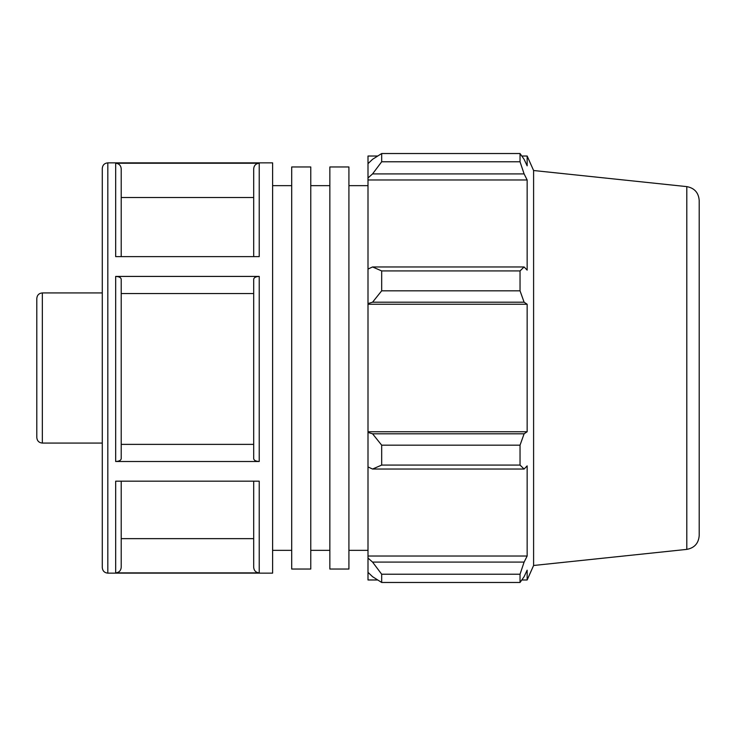 <?xml version="1.0" encoding="UTF-8"?>
<svg xmlns="http://www.w3.org/2000/svg" width="736" height="736" viewBox="0 0 736 736"><rect width="100%" height="100%" fill="white"/><g stroke="black" fill="none" stroke-linecap="round" stroke-linejoin="round"><path stroke-width="1.1" d="M291.695 166.962L291.695 569.038L310.767 569.038L310.767 166.962L291.695 166.962M329.848 166.962L329.848 569.038L348.919 569.038L348.919 166.962L329.848 166.962M348.919 185.647L368 185.647M310.767 185.647L329.848 185.647M42.338 292.928C38.971 293.259 37.131 295.099 36.8 298.466L36.8 437.534C37.131 440.901 38.971 442.741 42.338 443.072L42.338 292.928L102.286 292.928M272.614 162.858L272.614 573.142L107.824 573.142L107.824 162.858L272.614 162.858M115.672 572.884L259.228 572.884L259.228 481.178L115.672 481.178L115.672 572.884C119.03 572.553 120.879 570.694 121.21 567.336L121.21 481.178M115.672 461.5L259.228 461.5L259.228 276.414L115.672 276.414L115.672 461.5C119.03 461.334 120.879 460.405 121.21 458.73L121.21 279.192C120.879 277.509 119.03 276.589 115.672 276.414M115.672 256.616L259.228 256.616L259.228 163.236L115.672 163.236L115.672 256.616M121.21 256.616L121.21 168.792C120.879 165.425 119.03 163.576 115.672 163.236M253.69 481.178L253.69 567.336C254.021 570.694 255.87 572.553 259.228 572.884M259.228 276.414C255.87 276.589 254.021 277.509 253.69 279.192L253.69 458.73C254.021 460.405 255.87 461.334 259.228 461.5M259.228 163.236C255.87 163.576 254.021 165.425 253.69 168.792L253.69 256.616M107.824 162.858C104.457 163.19 102.617 165.03 102.286 168.397L102.286 567.603C102.617 570.97 104.457 572.81 107.824 573.142M121.21 538.642L253.69 538.642M121.21 444.378L253.69 444.378M253.69 293.554L121.21 293.554M253.69 197.506L121.21 197.506M372.563 469.044L381.68 465.078L381.68 445.179L372.563 433.798L368 432.428L368 466.937L372.563 469.044L524.106 469.044L520.039 465.078L381.68 465.078M368 432.428L368 303.572L372.563 302.202L381.68 290.821L381.68 270.922L372.563 266.956L368 269.063L368 303.572M368 269.063L368 177.946L372.563 173.908L381.68 161.773L381.68 153.53L372.563 159.307L368 163.659L368 177.946M368 163.659L368 156.023L377.706 156.023M377.706 579.977L368 579.977L368 572.341L372.563 576.693L381.68 582.47L381.68 574.227L372.563 562.092L368 558.054L368 572.341M368 558.054L368 466.937M368 431.747L527.151 431.747L524.106 433.798L372.563 433.798M381.68 445.179L520.039 445.179L524.106 433.798M368 556.03L527.151 556.03L524.106 562.092L372.563 562.092M381.68 574.227L520.039 574.227L524.106 562.092M686.798 186.613C694.434 188.048 698.565 192.648 699.2 200.394L699.2 535.606C698.565 543.352 694.434 547.952 686.798 549.387L686.798 186.613L533.6 170.513L527.151 156.023L527.151 165.83L524.106 159.307L520.039 153.53L520.039 161.773L381.68 161.773M381.68 153.53L520.039 153.53M372.563 173.908L524.106 173.908L527.151 179.97L527.151 270.121L524.106 266.956L372.563 266.956M381.68 270.922L520.039 270.922L524.106 266.956M533.6 170.513L533.6 565.487L527.151 579.977L527.151 570.17L524.106 576.693L520.039 582.47L381.68 582.47M524.106 173.908L520.039 161.773M520.039 270.922L520.039 290.821L381.68 290.821M372.563 302.202L524.106 302.202L520.039 290.821M524.106 302.202L527.151 304.253L527.151 431.747M520.039 445.179L520.039 465.078M524.106 469.044L527.151 465.879L527.151 556.03M520.039 574.227L520.039 582.47M368 304.253L527.151 304.253M368 179.97L527.151 179.97M272.614 185.647L291.695 185.647M348.919 550.353L368 550.353M310.767 550.353L329.848 550.353M42.338 443.072L102.286 443.072M686.798 549.387L533.6 565.487M521.815 579.977L527.151 579.977M521.815 156.023L527.151 156.023M272.614 550.353L291.695 550.353"/></g></svg>
